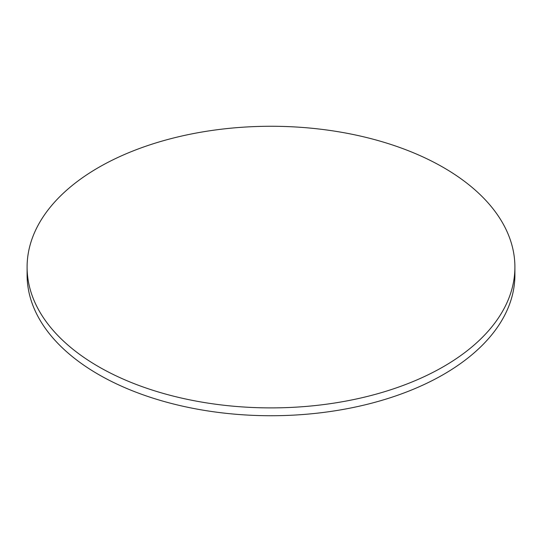 <?xml version="1.0" encoding="UTF-8"?>
<svg xmlns="http://www.w3.org/2000/svg" width="542" height="542" viewBox="0 0 542 542"><rect width="100%" height="100%" fill="white"/><g stroke="black" fill="none" stroke-linecap="round" stroke-linejoin="round"><path stroke-width="0.81" d="M98.536 366.649A243.9 140.812 0 0 0 364.339 397.178A243.9 140.812 0 0 0 514.9 267.077A243.9 140.812 0 0 0 443.464 167.512A243.9 140.812 0 0 0 177.661 136.984A243.9 140.812 0 0 0 27.1 267.077A243.9 140.812 0 0 0 98.536 366.649M27.1 267.077L27.1 274.923A243.9 140.812 0 0 0 98.536 374.488A243.9 140.812 0 0 0 364.339 405.016A243.9 140.812 0 0 0 514.9 274.923L514.9 267.077"/></g></svg>
